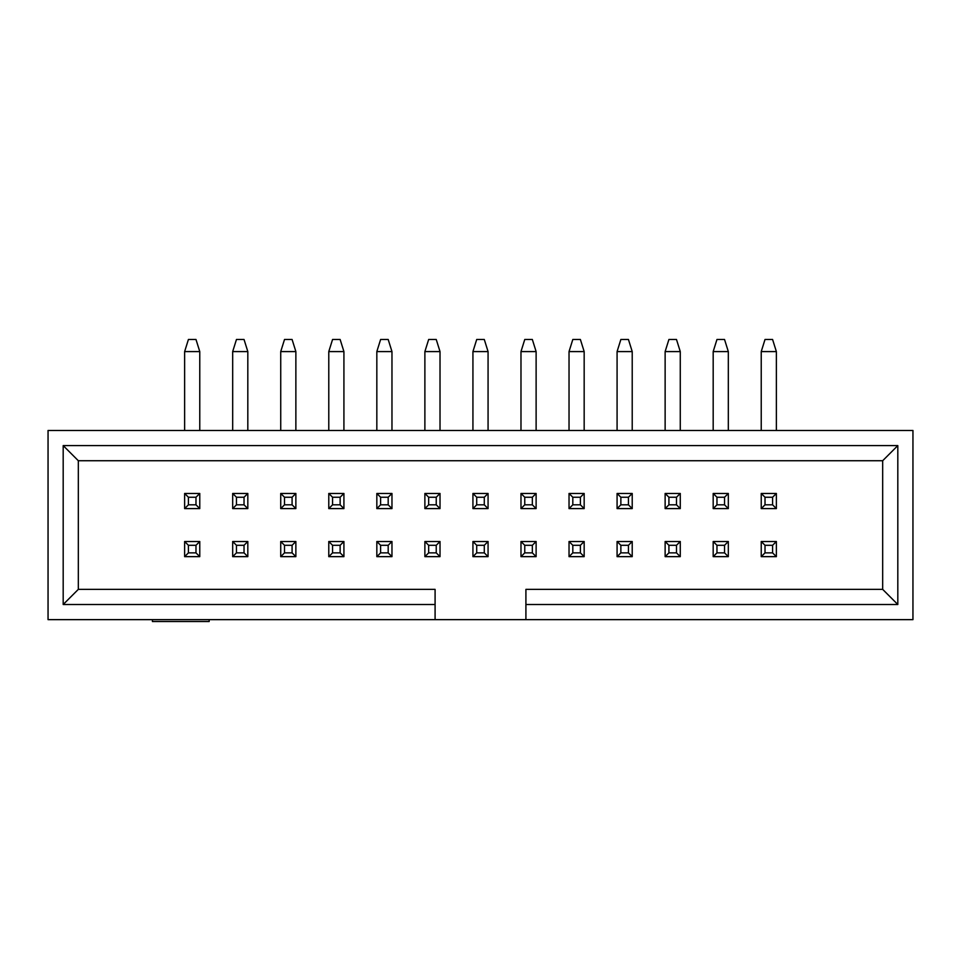<?xml version="1.0" encoding="UTF-8"?>
<svg xmlns="http://www.w3.org/2000/svg" width="961" height="961" viewBox="0 0 961 961"><rect width="100%" height="100%" fill="white"/><g stroke="black" fill="none" stroke-linecap="round" stroke-linejoin="round"><path stroke-width="1.44" d="M525.907 619.641L912.95 619.641L912.95 430.468L48.05 430.468L48.05 619.641L435.093 619.641L435.093 604.505L63.186 604.505L63.186 445.592L897.814 445.592L897.814 604.505L525.907 604.505L525.907 619.641L435.093 619.641M525.907 604.505L525.907 589.369L882.678 589.369L882.678 460.727L78.322 460.727L78.322 589.369L435.093 589.369L435.093 604.505M897.814 604.505L882.678 589.369M897.814 445.592L882.678 460.727M63.186 445.592L78.322 460.727M63.186 604.505L78.322 589.369M209.162 619.641L209.162 621.527L152.415 621.527L152.415 619.641M195.984 552.863L195.984 545.295L188.416 545.295L188.416 552.863L195.984 552.863L199.768 556.647L184.632 556.647L184.632 541.511L199.768 541.511L199.768 556.647M188.416 552.863L184.632 556.647M195.984 545.295L199.768 541.511M188.416 545.295L184.632 541.511M244.034 552.863L244.034 545.295L236.466 545.295L236.466 552.863L244.034 552.863L247.818 556.647L232.682 556.647L232.682 541.511L247.818 541.511L247.818 556.647M236.466 552.863L232.682 556.647M244.034 545.295L247.818 541.511M236.466 545.295L232.682 541.511M292.084 552.863L292.084 545.295L284.516 545.295L284.516 552.863L292.084 552.863L295.868 556.647L280.732 556.647L280.732 541.511L295.868 541.511L295.868 556.647M284.516 552.863L280.732 556.647M292.084 545.295L295.868 541.511M284.516 545.295L280.732 541.511M340.134 552.863L340.134 545.295L332.566 545.295L332.566 552.863L340.134 552.863L343.918 556.647L328.782 556.647L328.782 541.511L343.918 541.511L343.918 556.647M332.566 552.863L328.782 556.647M340.134 545.295L343.918 541.511M332.566 545.295L328.782 541.511M388.184 552.863L388.184 545.295L380.616 545.295L380.616 552.863L388.184 552.863L391.968 556.647L376.832 556.647L376.832 541.511L391.968 541.511L391.968 556.647M380.616 552.863L376.832 556.647M388.184 545.295L391.968 541.511M380.616 545.295L376.832 541.511M195.984 504.813L195.984 497.245L188.416 497.245L188.416 504.813L195.984 504.813L199.768 508.597L184.632 508.597L184.632 493.461L199.768 493.461L199.768 508.597M199.768 351.582L184.632 351.582L188.416 339.473L195.984 339.473L199.768 351.582L199.768 430.468M184.632 351.582L184.632 430.468M188.416 504.813L184.632 508.597M195.984 497.245L199.768 493.461M188.416 497.245L184.632 493.461M580.384 552.863L580.384 545.295L572.816 545.295L572.816 552.863L580.384 552.863L584.168 556.647L569.032 556.647L569.032 541.511L584.168 541.511L584.168 556.647M572.816 552.863L569.032 556.647M580.384 545.295L584.168 541.511M572.816 545.295L569.032 541.511M676.484 552.863L676.484 545.295L668.916 545.295L668.916 552.863L676.484 552.863L680.268 556.647L665.132 556.647L665.132 541.511L680.268 541.511L680.268 556.647M668.916 552.863L665.132 556.647M676.484 545.295L680.268 541.511M668.916 545.295L665.132 541.511M628.434 552.863L628.434 545.295L620.866 545.295L620.866 552.863L628.434 552.863L632.218 556.647L617.082 556.647L617.082 541.511L632.218 541.511L632.218 556.647M620.866 552.863L617.082 556.647M628.434 545.295L632.218 541.511M620.866 545.295L617.082 541.511M772.584 552.863L772.584 545.295L765.016 545.295L765.016 552.863L772.584 552.863L776.368 556.647L761.232 556.647L761.232 541.511L776.368 541.511L776.368 556.647M765.016 552.863L761.232 556.647M772.584 545.295L776.368 541.511M765.016 545.295L761.232 541.511M532.334 552.863L532.334 545.295L524.766 545.295L524.766 552.863L532.334 552.863L536.118 556.647L520.982 556.647L520.982 541.511L536.118 541.511L536.118 556.647M524.766 552.863L520.982 556.647M532.334 545.295L536.118 541.511M524.766 545.295L520.982 541.511M724.534 552.863L724.534 545.295L716.966 545.295L716.966 552.863L724.534 552.863L728.318 556.647L713.182 556.647L713.182 541.511L728.318 541.511L728.318 556.647M716.966 552.863L713.182 556.647M724.534 545.295L728.318 541.511M716.966 545.295L713.182 541.511M772.584 504.813L772.584 497.245L765.016 497.245L765.016 504.813L772.584 504.813L776.368 508.597L761.232 508.597L761.232 493.461L776.368 493.461L776.368 508.597M776.368 351.582L761.232 351.582L765.016 339.473L772.584 339.473L776.368 351.582L776.368 430.468M761.232 351.582L761.232 430.468M765.016 504.813L761.232 508.597M772.584 497.245L776.368 493.461M765.016 497.245L761.232 493.461M724.534 504.813L724.534 497.245L716.966 497.245L716.966 504.813L724.534 504.813L728.318 508.597L713.182 508.597L713.182 493.461L728.318 493.461L728.318 508.597M728.318 351.582L713.182 351.582L716.966 339.473L724.534 339.473L728.318 351.582L728.318 430.468M713.182 351.582L713.182 430.468M716.966 504.813L713.182 508.597M724.534 497.245L728.318 493.461M716.966 497.245L713.182 493.461M676.484 504.813L676.484 497.245L668.916 497.245L668.916 504.813L676.484 504.813L680.268 508.597L665.132 508.597L665.132 493.461L680.268 493.461L680.268 508.597M680.268 351.582L665.132 351.582L668.916 339.473L676.484 339.473L680.268 351.582L680.268 430.468M665.132 351.582L665.132 430.468M668.916 504.813L665.132 508.597M676.484 497.245L680.268 493.461M668.916 497.245L665.132 493.461M628.434 504.813L628.434 497.245L620.866 497.245L620.866 504.813L628.434 504.813L632.218 508.597L617.082 508.597L617.082 493.461L632.218 493.461L632.218 508.597M632.218 351.582L617.082 351.582L620.866 339.473L628.434 339.473L632.218 351.582L632.218 430.468M617.082 351.582L617.082 430.468M620.866 504.813L617.082 508.597M628.434 497.245L632.218 493.461M620.866 497.245L617.082 493.461M580.384 504.813L580.384 497.245L572.816 497.245L572.816 504.813L580.384 504.813L584.168 508.597L569.032 508.597L569.032 493.461L584.168 493.461L584.168 508.597M584.168 351.582L569.032 351.582L572.816 339.473L580.384 339.473L584.168 351.582L584.168 430.468M569.032 351.582L569.032 430.468M572.816 504.813L569.032 508.597M580.384 497.245L584.168 493.461M572.816 497.245L569.032 493.461M532.334 504.813L532.334 497.245L524.766 497.245L524.766 504.813L532.334 504.813L536.118 508.597L520.982 508.597L520.982 493.461L536.118 493.461L536.118 508.597M536.118 351.582L520.982 351.582L524.766 339.473L532.334 339.473L536.118 351.582L536.118 430.468M520.982 351.582L520.982 430.468M524.766 504.813L520.982 508.597M532.334 497.245L536.118 493.461M524.766 497.245L520.982 493.461M484.284 504.813L484.284 497.245L476.716 497.245L476.716 504.813L484.284 504.813L488.068 508.597L472.932 508.597L472.932 493.461L488.068 493.461L488.068 508.597M488.068 351.582L472.932 351.582L476.716 339.473L484.284 339.473L488.068 351.582L488.068 430.468M472.932 351.582L472.932 430.468M476.716 504.813L472.932 508.597M484.284 497.245L488.068 493.461M476.716 497.245L472.932 493.461M436.234 504.813L436.234 497.245L428.666 497.245L428.666 504.813L436.234 504.813L440.018 508.597L424.882 508.597L424.882 493.461L440.018 493.461L440.018 508.597M440.018 351.582L424.882 351.582L428.666 339.473L436.234 339.473L440.018 351.582L440.018 430.468M424.882 351.582L424.882 430.468M428.666 504.813L424.882 508.597M436.234 497.245L440.018 493.461M428.666 497.245L424.882 493.461M484.284 552.863L484.284 545.295L476.716 545.295L476.716 552.863L484.284 552.863L488.068 556.647L472.932 556.647L472.932 541.511L488.068 541.511L488.068 556.647M476.716 552.863L472.932 556.647M484.284 545.295L488.068 541.511M476.716 545.295L472.932 541.511M436.234 552.863L436.234 545.295L428.666 545.295L428.666 552.863L436.234 552.863L440.018 556.647L424.882 556.647L424.882 541.511L440.018 541.511L440.018 556.647M428.666 552.863L424.882 556.647M436.234 545.295L440.018 541.511M428.666 545.295L424.882 541.511M244.034 504.813L244.034 497.245L236.466 497.245L236.466 504.813L244.034 504.813L247.818 508.597L232.682 508.597L232.682 493.461L247.818 493.461L247.818 508.597M247.818 351.582L232.682 351.582L236.466 339.473L244.034 339.473L247.818 351.582L247.818 430.468M232.682 351.582L232.682 430.468M236.466 504.813L232.682 508.597M244.034 497.245L247.818 493.461M236.466 497.245L232.682 493.461M292.084 504.813L292.084 497.245L284.516 497.245L284.516 504.813L292.084 504.813L295.868 508.597L280.732 508.597L280.732 493.461L295.868 493.461L295.868 508.597M295.868 351.582L280.732 351.582L284.516 339.473L292.084 339.473L295.868 351.582L295.868 430.468M280.732 351.582L280.732 430.468M284.516 504.813L280.732 508.597M292.084 497.245L295.868 493.461M284.516 497.245L280.732 493.461M340.134 504.813L340.134 497.245L332.566 497.245L332.566 504.813L340.134 504.813L343.918 508.597L328.782 508.597L328.782 493.461L343.918 493.461L343.918 508.597M343.918 351.582L328.782 351.582L332.566 339.473L340.134 339.473L343.918 351.582L343.918 430.468M328.782 351.582L328.782 430.468M332.566 504.813L328.782 508.597M340.134 497.245L343.918 493.461M332.566 497.245L328.782 493.461M388.184 504.813L388.184 497.245L380.616 497.245L380.616 504.813L388.184 504.813L391.968 508.597L376.832 508.597L376.832 493.461L391.968 493.461L391.968 508.597M391.968 351.582L376.832 351.582L380.616 339.473L388.184 339.473L391.968 351.582L391.968 430.468M376.832 351.582L376.832 430.468M380.616 504.813L376.832 508.597M388.184 497.245L391.968 493.461M380.616 497.245L376.832 493.461"/></g></svg>
